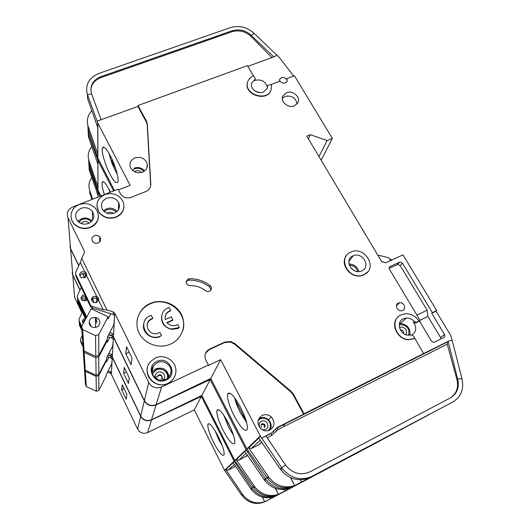 <?xml version="1.0" encoding="UTF-8"?>
<svg xmlns="http://www.w3.org/2000/svg" width="530" height="530" viewBox="0 0 530 530"><rect width="100%" height="100%" fill="white"/><g stroke="black" fill="none" stroke-linecap="round" stroke-linejoin="round"><path stroke-width="0.79" d="M85.31 319.723L84.316 319.974L82.6 322.055M85.27 318.384L84.243 318.636C82.249 319.921 81.965 321.465 83.402 323.267M81.819 299.98L83.17 298.913L86.039 299.006L87.026 299.622M86.072 300.523L82.786 300.689M96.778 323.035L95.499 322.777M95.48 321.346L96.765 321.611M108.908 189.124L109.902 192.416M104.403 194.57C102.297 188.236 101.574 184.102 102.244 182.174C103.403 180.637 105.808 183.3 109.458 190.171L110.459 192.198M258.686 437.528L258.686 438.164M223.879 415.374L228.688 427.259L233.518 435.315M223.05 430.234C218.373 420.621 216.346 413.97 216.969 410.286C218.777 408.153 222.613 412.459 228.463 423.218C233.167 432.851 235.24 439.529 234.684 443.259C232.783 445.472 228.907 441.126 223.05 430.234M284.14 489.515L284.901 491.072L396.387 432.01M423.53 417.633L289.698 488.269C279.979 491.27 271.658 488.673 264.735 480.478L244.754 451.328L246.205 449.93L265.464 478.736L264.132 479.637M396.394 432.01L402.243 428.916M284.901 491.072L278.435 494.331L275.348 488.342M402.283 428.989L279.204 494.099C269.512 498.286 261.038 496.179 253.777 487.785L234.949 460.722L236.208 459.51L238.811 460.225L247.563 455.436M422.92 417.965L293.494 486.421C283.08 490.912 273.937 488.633 266.067 479.584L265.464 478.736L267.034 477.616M225.608 418.071L231.06 428.743M201.864 395.426L234.803 460.49L246.052 449.678L210.178 379.613L201.864 395.426L151.527 419.767C146.883 421.443 143.285 420.191 140.722 416.01L112.3 356.995L113.301 339.26L111.956 338.06L107.623 336.742M259.587 444.266L260.157 443.444M283.63 425.491L283.166 424.623M151.527 419.767L156.072 404.94L210.178 379.613M248.378 451.129L247.464 451.765M275.554 488.415L278.435 494.331C269.26 497.18 261.429 494.735 254.937 487.01L236.208 459.51M402.35 428.955L403.774 428.108M283.59 424.411L284.047 425.279M80.043 290.016L72.769 274.904L70.603 248.961L69.894 246.218M70.603 248.961L78.765 265.769M82.481 273.44L84.568 277.727L81.315 277.568C78.97 275.52 79.089 273.606 81.686 271.824L85.105 272.029C86.324 272.645 86.801 273.791 86.549 275.481L84.555 277.733M111.956 338.06L112.062 335.967L108.577 334.907M112.062 335.967L113.36 337.06L144.326 400.852L140.722 416.01M156.072 404.94C151.03 406.735 147.115 405.377 144.326 400.852M153.13 367.31L152.693 367.264M72.769 274.904L72.371 270.141M112.413 354.981L112.314 356.783M112.214 356.822L111.048 355.875L111.141 354.067L112.314 355.02M108.06 354.967L111.048 355.875M85.277 300.881L84.946 300.199M100.866 195.954L97.944 190.157L97.858 160.232L97.851 164.028L88.437 136.965L87.874 125.497M97.858 160.232L113.586 190.972M91.783 146.585C88.298 150.884 87.37 155.641 89 160.862L97.918 186.732L97.931 185.719M89 160.862L89.066 163.717L97.944 190.157M97.964 158.331L97.255 158.51L88.364 133.739L89.497 133.467M97.255 158.51L97.838 160.186M86.35 299.125L86.403 300.285M77.665 299.43L77.625 301.133L85.953 318.523M84.853 296.555L86.039 299.006M95.877 319.411L96.983 321.717M128.472 383.389L129.26 377.824L124.225 367.409L123.57 373.233L128.472 383.389M155.058 377.161L157.105 377.175L155.058 377.161M161.968 378.533L163.724 379.586L162.021 378.367M111.141 354.067L108.882 353.384M81.746 326.341L79.083 320.743L79.069 319.232L82.296 312.177M255.632 440.47L255.526 441.192M113.188 341.287L112.691 346.01L106.788 357.439L106.735 359.022L98.805 374.379L96.089 375.286L85.237 370.178L84.118 352.291L83.157 349.495L83.402 349.045M106.768 340.121L107.345 340.392L98.779 356.842L95.844 357.81L84.118 352.291M95.844 357.81L96.089 375.286M107.345 340.392L107.285 342.208L109.789 337.398M98.779 356.842L98.805 374.379M83.157 349.495L84.356 367.575L85.237 370.178M85.628 319.133L77.738 302.656L77.638 301.298M81.699 327.361L79.182 322.068L79.083 320.743M123.57 373.233L126.412 371.934M116.242 212.046C113.486 209.423 110.346 208.714 106.822 209.92L104.271 211.563M79.076 221.692L78.725 222.083M168.063 377.877C168.951 372 161.438 367.038 156.085 369.814L152.249 373.458M96.745 319.643L95.453 319.378M96.732 318.185L95.433 317.914M85.807 296.827L83.051 296.8L81.203 298.96M84.932 295.005L82.965 295.23C80.56 296.906 80.447 298.701 82.62 300.609L85.628 300.748L87.099 299.51M86.529 275.56L85.191 273.924L81.786 273.652L79.805 275.878M96.785 296.522C98.209 297.058 98.799 298.264 98.54 300.132L96.546 302.438L93.883 302.544C90.922 300.616 90.835 298.575 93.631 296.422L96.785 296.522L86.549 275.481M98.507 300.258L96.559 298.112L93.658 298.125L91.683 300.364M114.235 213.153C118.872 210.794 120.383 207.303 118.753 202.692C116.03 198.213 112.002 196.736 106.669 198.26C101.614 200.903 100.249 204.686 102.575 209.615C105.51 213.464 109.399 214.65 114.235 213.153M88.497 223.435C93.856 220.506 95.155 216.505 92.392 211.43C89.411 207.926 85.615 206.899 81.004 208.343C75.24 211.596 74.14 215.862 77.705 221.149C80.759 224.057 84.356 224.819 88.497 223.435M161.484 335.543L159.55 336.808L161.484 335.543L159.928 332.449L157.006 333.589C147.897 335.689 143.14 322.074 151.746 318.749L152.839 318.351L151.666 319.179C149.261 320.312 147.764 322.134 147.168 324.638M159.649 336.398C146.24 341.87 136.839 320.922 150.222 315.714L151.302 315.297L152.839 318.351M159.55 336.808C151.467 340.121 141.742 332.37 143.656 324.174M172.025 328.971L171.912 329.388L178.226 328.434L179.372 327.494L172.025 328.971C160.683 328.136 157.728 311.779 168.063 307.844L169.13 307.433L170.673 310.461C166.367 312.09 164.558 315.125 165.261 319.563L171.369 316.847L172.8 320.305L167.029 322.876M171.912 329.388C164.254 327.56 160.862 322.949 161.736 315.549M179.372 327.494L177.808 324.433L176.795 324.976C174.198 326.049 171.634 325.91 169.11 324.559L166.798 322.604L172.912 319.875M166.215 379.93C178.577 374.664 168.865 355.358 156.999 361.374C144.584 366.455 154.197 386.065 166.215 379.93M165.665 379.48C168.547 378.036 170.296 375.763 170.892 372.663C172.369 365.574 163.849 359.307 157.304 362.639L153.481 365.852C147.95 373.12 157.45 383.806 165.665 379.48M361.805 270.83C371.371 266.862 362.441 251.392 353.192 255.765L353.007 255.851C343.804 259.488 351.536 274.606 360.923 271.174L361.805 270.83M132.434 170.296L134.799 168.765C138.522 167.652 141.55 168.566 143.875 171.515M107.02 213.186L108.153 212.55C110.088 211.881 111.837 212.179 113.407 213.444M78.771 222.123L82.104 219.453C85.734 218.287 88.755 219.076 91.167 221.798M351.079 268.206L354.146 270.552M264.337 427.445L264.086 424.689L261.336 424.437M152.547 374.326L153.316 372.669L156.542 369.841C161.915 367.085 168.865 372.404 167.42 378.188L167.354 378.466M96.725 327.043C101.455 325.228 100.455 318 95.426 317.45L92.299 317.848C87.245 319.749 88.815 327.573 94.267 327.514L96.725 327.043M402.933 332.979L400.753 330.561M162.061 378.162C161.928 375.896 160.729 375.008 158.47 375.512L157.278 376.691L157.43 376.128L158.629 374.942C161.12 374.485 162.286 375.492 162.14 377.969L160.968 379.348M258.216 420.423L260.197 418.905C263.039 417.68 265.689 418.11 268.14 420.21C271.194 423.781 271.241 427.266 268.286 430.658M210.774 378.473L246.867 448.897L260.296 435.985L220.659 359.665L210.774 378.473L156.158 404.662L161.577 386.96L208.416 365.024L205.852 360.036C203.99 355.299 205.216 351.662 209.522 349.118L224.687 342.102L230.663 341.492L234.883 343.599L291.175 391.405L293.554 394.34L304.034 413.798L423.589 353.589L413.632 336.166L411.552 334.914L408.809 335.205C399.964 335.397 395.559 321.995 403.317 318.755L406.397 317.974C409.432 317.914 412.042 319.073 414.228 321.458L413.354 322.207C416.905 327.348 416.454 331.601 411.995 334.967M255.354 78.91L254.619 80.6L255.248 80.328C261.383 79.116 265.344 81.276 267.14 86.814L267.577 85.522L270.353 84.482L271.539 85.105L271.088 89.914C267.074 102.078 243.515 94.221 247.609 82.077C248.524 79.109 250.564 77.009 253.731 75.77L255.354 78.91L251.604 83.13C249.65 88.57 257.54 94.605 263.37 92.101L267.266 88.358L267.577 85.522M134.951 157.927C141.212 156.476 145.339 158.543 147.34 164.121C147.771 167.831 146.154 170.527 142.471 172.204C136.621 173.688 132.533 171.866 130.208 166.738C129.38 162.71 130.963 159.775 134.951 157.927M367.681 271.87L363.825 274.838L362.228 275.434C351.092 279.323 339.134 264.205 346.454 255.672M364.024 274.6L362.421 275.196C348.316 280.006 337.159 257.467 350.82 252.128L350.84 252.114C364.653 245.204 378.506 268.518 364.024 274.6M94.459 235.711C96.52 235.022 98.275 235.433 99.726 236.936C101.296 239.447 100.746 241.461 98.076 242.992C96.149 243.661 94.453 243.323 92.989 241.978C91.193 239.427 91.683 237.334 94.459 235.711M175.112 375.478C173.8 379.102 171.375 381.772 167.844 383.501C157.708 388.795 144.531 378.546 147.486 367.747M167.904 383.329C154.806 390.239 140.443 372.173 150.493 361.652L155.336 358.022C164.598 353.371 176.821 361.4 175.9 371.583C175.43 376.916 172.767 380.832 167.904 383.329M150.215 303.438C161.405 298.469 175.861 303.511 181.313 314.277C186.918 324.963 182.075 338.968 170.706 344.05C159.417 349.303 144.491 344.102 139.145 333.059C133.626 322.088 138.946 308.241 150.215 303.438M182.658 330.959C188.938 313.382 167.261 295.515 150.136 303.889C142.835 307.32 138.469 312.905 137.038 320.643M286.505 92.697C292.832 89.941 301.146 97.368 297.847 102.873L294.382 105.854C288.221 108.577 279.973 101.535 282.834 96.029L286.505 92.697M297.038 104.039C295.879 97.785 291.904 95.234 285.113 96.387L282.324 98.341M98.461 216.147C98.282 221.368 95.592 225.157 90.391 227.509C84.349 229.569 79.043 228.523 74.458 224.369C72.365 222.196 71.212 219.678 71.007 216.83M90.385 227.231C84.336 229.285 79.023 228.238 74.438 224.091C68.237 218.155 70.874 207.548 79.149 204.6C86.238 202.414 91.995 204.057 96.42 209.535C100.283 217.055 98.269 222.951 90.385 227.231M398.401 303.081L399.56 302.749C403.88 302.007 406.695 308.732 402.747 310.401L401.429 310.752C397.122 311.329 394.519 304.69 398.401 303.081M189.985 285.577C187.375 285.299 186.096 283.934 186.149 281.483L188.117 279.019L189.521 278.714C197.153 278.634 204.004 280.9 210.072 285.511C211.662 287.002 211.881 288.611 210.735 290.327C209.204 291.811 207.495 291.95 205.6 290.745C200.989 287.233 195.782 285.511 189.985 285.577M210.927 290.069L209.555 286.929C203.513 282.338 196.696 280.085 189.104 280.158L187.706 280.463L186.103 281.894M123.947 206.846C123.503 211.616 120.893 215.067 116.13 217.187C109.061 219.413 103.297 217.75 98.845 212.212L96.844 205.726M116.143 216.902C109.067 219.128 103.304 217.466 98.845 211.921C95.069 204.421 97.056 198.637 104.788 194.563C112.983 192.277 119.071 194.603 123.053 201.552C125.252 208.343 122.947 213.464 116.143 216.902M279.542 81.342L279.588 79.374L281.364 77.724C283.497 77.155 285.219 77.758 286.538 79.54L286.889 78.592L287.134 81.342L285.398 82.918C283.258 83.495 281.523 82.892 280.204 81.097L271.062 84.522M414.917 338.339L408.988 339.544C395.784 339.578 389.497 319.636 401.011 314.866L405.377 313.727C411.108 313.614 415.639 316.092 418.978 321.14L416.143 322.333L414.228 321.458M423.589 353.589L449.281 340.797L452.209 340.392L450.54 335.073L436.024 311.117L431.698 313.237L444.551 334.523C445.154 335.755 444.942 336.709 443.915 337.378L434.441 342.128L433.454 342.327L431.44 341.075L419.548 321.18L420.197 320.63L418.978 321.14M109.18 153.66C110.439 159.364 112.552 165.161 115.52 171.051L117.229 174.112M109.876 173.992C104.907 164.505 100.952 150.527 102.562 147.757C103.873 145.949 106.47 148.632 110.346 155.813C115.394 165.38 119.296 179.345 117.799 182.121C116.448 184.076 113.811 181.359 109.876 173.992M262.198 415.427C265.437 414.036 268.465 414.52 271.287 416.891C275.308 421.979 274.838 426.372 269.863 430.068C266.179 431.612 262.893 430.87 259.998 427.849C256.792 422.801 257.527 418.66 262.198 415.427M234.657 397.792C235.631 402.177 237.513 407.106 240.309 412.592L246.629 422.509M234.161 415.831C229.066 405.457 226.906 398.143 227.675 393.896C229.788 391.213 234.101 395.738 240.613 407.464C245.734 417.845 247.954 425.186 247.272 429.492C245.045 432.281 240.68 427.73 234.161 415.831M246.39 422.072L245.92 421.622M300.55 479.756L301.689 482.055L428.313 414.97M452.209 340.392L461.895 378.5C464.227 388.967 461.206 396.798 452.839 401.985L308.149 478.332C297.542 481.598 288.419 478.749 280.781 469.779L258.719 437.939L260.469 436.263L281.715 467.778L280.112 468.858M301.689 482.055L294.68 485.586L290.506 477.603M428.359 415.063L295.369 485.414C284.862 489.945 275.633 487.646 267.677 478.51L247.02 449.155L248.517 447.717L251.352 448.493L258.726 444.756L261.78 442.365M452.839 401.985L312.462 476.218C301.1 481.114 291.076 478.61 282.384 468.705L281.715 467.778L285.551 465.035L265.908 435.905L261.853 438.264M235.154 399.839L246.351 421.483M263.523 437.104L271.453 433.103L277.68 427.226L303.591 414.182L293.136 394.757L290.765 391.829L234.598 344.122L230.384 342.022L224.422 342.625L209.29 349.628L205.507 353.305M208.416 365.024L208.184 365.508L220.659 359.665M284.332 424.04L284.796 424.901M290.824 477.742L294.673 485.586C284.716 488.667 276.176 485.997 269.061 477.59L248.517 447.717M428.432 415.023L430.042 414.056M412.532 360.062L412.26 359.598M285.551 465.035L286.425 466.214C293.375 473.76 301.265 475.622 310.11 471.786L450.414 397.891C457.112 393.757 459.536 387.503 457.688 379.122L461.895 378.5M304.034 413.798L303.591 414.182M449.281 340.797L447.34 341.983L447.227 344.169L277.813 429.658L277.289 427.584L276.501 428.101M271.148 89.769L270.969 90.266C266.954 102.429 243.416 94.572 247.503 82.435L247.556 82.263M253.472 75.869L247.43 65.634L138.025 105.51L146.499 121.237L147.267 123.53L150.798 184.148C150.818 187.554 149.149 190.012 145.783 191.529L131.023 197.379C126.392 198.723 122.821 197.478 120.31 193.635L118.051 189.23L72.709 206.978C67.847 209.416 66.276 213.027 68.006 217.81L84.303 251.074L84.323 252.784L81.719 258.322L106.914 309.984L103.224 309.758L98.54 300.132M156.158 404.662C151.11 406.464 147.188 405.099 144.392 400.574L113.44 336.802L114.626 315.734L113.155 314.429L113.281 311.925L106.914 309.984M113.281 311.925L114.705 313.117L148.698 382.481L144.392 400.574M161.577 386.96C156.059 388.907 151.766 387.41 148.698 382.481M414.672 338.531L408.749 339.737C397.189 339.757 389.855 323.426 398.275 316.755M420.197 320.63L389.444 269.2C388.874 268.021 389.113 267.113 390.14 266.497L399.786 262.052L402.462 263.165L432.367 312.673L436.707 310.553L402.966 254.884L385.654 262.86L382.918 261.76L381.998 262.171L306.764 136.111L310.328 134.686L327.083 140.563L332.383 138.423L321.147 160.219M286.889 78.592L294.408 75.77L332.383 138.423M78.857 265.563L70.563 248.477L70.139 243.383M284.365 425.12L283.908 424.252M113.572 334.443L113.453 336.57M113.347 336.616L112.082 335.589L112.188 333.456L113.466 334.49M108.749 334.576L112.082 335.589M84.727 277.654L82.667 273.407M163.823 379.46L162.014 378.38M157.152 377.016L155.038 377.009M436.024 311.117L436.707 310.553M419.548 321.18L415.262 323.081L413.354 322.207M448.148 341.373L457.688 379.122L456.953 379.553L447.227 344.169M450.261 397.97C456.529 393.75 458.755 387.615 456.953 379.553M111.552 161.869L112.009 161.696L112.075 159.384M115.812 169.063L112.009 161.696M114.507 190.615L97.851 158.086L97.745 122.967L97.745 127.452L87.536 98.534L87.443 94.737C84.972 84.879 88.848 77.751 99.07 73.352L230.258 27.659C239.162 25.142 247.119 27.043 254.128 33.37L279.495 57.704L293.647 76.055M97.745 122.967L130.102 185.295L118.389 189.886M91.829 110.704C87.569 115.341 86.357 120.615 88.192 126.524L97.818 154.091L97.831 153.011M88.192 126.524L88.272 129.85L97.851 158.086M271.903 57.571L250.942 36.351C245.337 31.283 238.977 29.759 231.855 31.787L232.1 30.766L100.826 76.671L100.826 77.645C94.605 80.09 91.273 84.277 90.829 90.206M232.1 30.766C239.229 28.739 245.602 30.263 251.22 35.344L254.128 33.37M150.692 185.851L147.174 124.437L146.406 122.152L137.952 106.444L97.096 121.125L87.443 94.737L91.557 93.79C89.557 85.913 92.651 80.202 100.826 76.671M97.096 121.125L97.732 122.92M231.855 31.787L100.826 77.645M247.855 66.349L274.692 56.558L276.865 55.04M250.942 36.351L251.22 35.344L273.785 56.889M101.151 119.873L91.557 93.79M138.025 105.51L137.952 106.444M85.171 272.056L85.396 277.243M81.719 258.322L80.268 262.562L75.624 272.453L75.631 274.189L90.57 305.147L91.988 306.333L103.224 309.758M80.268 262.562L84.826 271.936M113.155 314.429L92.028 307.983L90.623 306.804L75.763 276.011L75.657 274.54M131.115 364.713L132.056 358.081L126.537 346.786L125.762 353.715L131.115 364.713M416.918 315.151L427.1 310.189L400.223 265.583L397.56 264.483L389.146 268.359M427.1 310.189L427.882 316.417L419.992 320.286M440.887 338.895L440.556 337.484L427.882 316.417M431.698 313.237L432.367 312.673M308.4 138.853L310.328 134.686M327.083 140.563L318.981 156.582M112.188 333.456L109.723 332.707M86.741 317.053L77.353 297.469L77.347 295.839L81.256 287.392M390.517 260.621L388.808 257.772L377.738 255.036M114.427 319.232L113.87 324.757L107.457 337.053L107.398 338.922L98.779 355.451L95.824 356.425L84.025 350.88L82.687 329.574L81.646 326.533L91.167 308.831L108.12 316.768L108.054 318.941L110.803 313.714M108.12 316.768L98.752 334.562L95.532 335.603L82.687 329.574M95.532 335.603L95.824 356.425M256.659 91.895L258.163 92.379M389.59 259.077L392.279 259.806M98.752 334.562L98.779 355.451M81.646 326.533L83.064 348.064L84.025 350.88M92.174 309.301L92.763 308.208M95.731 302.683L98.202 298.085M399.223 324.863L400.945 324.559C407.365 325.632 409.902 329.176 408.557 335.192M97.089 300.159L96.235 297.993M357.624 271.532C356.498 267.657 353.715 265.53 349.263 265.139M91.213 221.765L90.829 221.394M97.036 300.258L96.155 297.973M408.749 335.205L409.008 333.926M400.561 324.592L399.242 324.678M94.022 302.59L92.154 297.582M170.382 310.553L170.561 310.905C167.798 311.779 166.009 313.548 165.181 316.218M96.559 297.787L97.653 299.099M91.604 298.84L91.816 300.709M90.087 325.36L89.298 323.711M86.403 317.682L77.473 299.033L77.353 297.469M91.206 326.367L89.153 322.081M125.762 353.715L129.174 352.178M84.131 321.909L83.071 322.922M213.63 442.451C218.943 452.494 222.428 456.628 224.077 454.853C224.528 451.58 222.58 445.458 218.234 436.481C212.921 426.544 209.476 422.443 207.899 424.172C207.396 427.399 209.304 433.494 213.63 442.451M222.275 445.77L218.837 439.701L214.961 430.599M234.121 461.146L224.568 470.329L194.272 409.875L201.36 396.394L234.26 461.385L233.034 462.558L251.293 489.435C257.626 496.994 265.278 499.379 274.242 496.59L397.672 431.453L277.621 494.947C268.014 499.101 259.614 497.014 252.419 488.686L251.863 487.905L253.194 486.957M381.368 440.085L270.691 498.717L270.168 497.637M262.317 497.087L264.689 501.738L270.691 498.717M380.089 440.841L265.497 501.473C256.507 505.362 248.669 503.414 241.991 495.643L241.481 494.914L242.468 494.245L225.773 469.514L228.178 470.17L235.572 466.301M262.456 497.127L264.689 501.738C256.189 504.388 248.954 502.129 242.985 494.98L242.468 494.245M224.568 470.329L241.481 494.914M201.36 396.394L151.454 420.005L147.598 432.613L194.272 409.875M234.26 461.385L235.406 463.074L236.181 462.538M247.139 455.369L246.523 456.237M398.209 431.155L397.672 431.453M147.598 432.613C143.299 434.176 139.966 433.017 137.601 429.134L140.662 416.249L112.28 357.313L111.419 372.676L110.247 371.623L108.127 370.98M110.247 371.623L110.174 373.173L111.28 374.114L137.601 429.134M110.174 373.173L107.431 372.345M79.964 290.195L72.802 275.315L74.651 297.535L81.984 312.859M74.651 297.535L74.279 293.077M151.454 420.005C146.817 421.681 143.219 420.429 140.662 416.249M72.802 275.315L72.146 272.771M85.131 300.921L84.773 300.185M107.921 355.246L111.035 356.193L110.942 357.969L112.102 358.909L112.201 357.141L111.035 356.193M235.406 463.074L251.863 487.905L250.743 488.66M100.091 196.259L97.944 191.999L97.964 197.094M90.107 166.817L89.146 167.056L97.931 191.953L97.944 195.252L89.212 169.832L88.623 159.596M92.657 199.167L89.696 190.469C88.238 185.811 88.96 181.492 91.849 177.517M89.696 190.469L89.755 192.946L91.915 199.459M97.97 190.23L97.388 190.383M82.899 345.553L80.553 340.598L80.547 339.18L82.23 335.444M126.909 394.479L126.233 399.223L121.708 389.782L122.264 384.82L126.909 394.479M110.942 357.969L107.113 356.803M79.301 322.353L79.407 325.148L81.898 330.389M108.895 357.346L106.643 361.705L106.696 360.161L106.252 359.956M112.135 359.936L111.691 364.017L106.219 374.703L106.172 376.061L98.832 390.405L96.314 391.259L86.264 386.522L85.443 384.098L84.429 368.681L85.31 371.278L86.264 386.522M96.314 391.259L96.102 376.36L85.31 371.278M98.832 390.405L98.805 375.459L96.102 376.36M84.614 368.33L84.429 368.681M98.805 375.459L106.696 360.161M80.54 340.565L80.639 341.731L82.971 346.673M81.812 329.117L79.314 323.85M124.113 388.669L121.708 389.782M280.555 493.377L279.204 494.099M293.494 486.421L291.944 487.249M238.811 460.225L246.145 453.362M254.373 486.215L253.214 486.997M245.615 456.767L247.371 455.157M261.661 442.497L261.608 442.119L258.726 444.756M97.931 160.398L98.01 190.316M97.918 186.732L97.924 190.118M113.248 339.147L113.36 337.06M77.738 302.656L77.625 301.133M103.052 181.664L103.045 182.088M117.077 211.344C114.135 208.31 110.604 207.475 106.464 208.82L103.476 210.794M91.975 220.99C89.027 218.141 85.535 217.386 81.501 218.724L77.897 221.348M169.077 376.777C167.5 369.503 163.054 366.833 155.74 368.761L151.958 371.994M261.244 424.596L262.085 423.795L264.523 424.245C265.47 425.524 265.344 426.63 264.152 427.564M261.409 421.231C266.305 418.567 270.711 426.955 265.623 429.293C260.707 431.983 256.321 423.536 261.409 421.231M134.507 171.746L135.905 170.879C138.164 170.183 140.059 170.726 141.583 172.502M400.402 329.978L401.025 329.872C403.125 330.263 403.94 331.435 403.482 333.39M399.474 327.666L399.759 327.514C403.595 325.447 408.769 331.118 405.722 334.589M81.057 223.422L83.21 221.679C85.496 220.937 87.424 221.447 88.994 223.216M155.277 378.102C154.654 375.531 155.482 373.604 157.768 372.318C162.531 369.887 167.453 376.856 163.041 380.275M270.015 429.996C271.897 426.312 271.373 422.9 268.438 419.773C265.669 417.435 262.688 416.958 259.501 418.336L258.878 418.68M155.986 378.639L157.218 378.612M358.777 271.552C357.372 266.663 354.1 264.165 348.959 264.046M409.915 335.159C410.518 328.282 407.272 324.393 400.183 323.492L399.434 323.565L400.183 323.492L406.397 317.974M259.634 92.611L255.327 91.22M144.697 170.938C141.821 167.785 138.29 166.864 134.11 168.156M296.972 484.546L295.369 485.414M312.462 476.218L310.593 477.225M251.352 448.493L260.256 440.165M268.438 476.728L267.067 477.656M271.453 433.103L273.632 431.639M277.68 427.226L447.446 341.876M293.136 394.757L293.554 394.34M290.765 391.829L291.175 391.405M234.598 344.122L234.883 343.599M224.422 342.625L224.687 342.102M209.29 349.628L209.522 349.118M277.813 429.658L271.605 435.521L271.075 433.447L265.987 436.018M276.72 430.691L275.467 429.565M271.605 435.521L267.166 437.767M97.825 123.145L97.924 158.258M97.818 154.091L97.831 158.046M146.499 121.237L146.406 122.152M147.327 124.126L147.234 125.027M150.692 184.963L150.798 184.148M70.563 248.477L68.006 217.81M84.303 251.074L84.376 252.651M92.028 307.983L91.988 306.333M114.566 315.608L114.705 313.117M416.958 322.134L416.07 322.883M389.219 267.524L390.14 266.497M399.541 262.138L397.321 264.569M400.223 265.583L402.462 263.165M444.551 334.523L440.556 337.484M189.521 278.714L189.104 280.158M209.555 286.929L210.072 285.511M255.016 79.288L254.619 80.6M90.623 306.804L90.57 305.147M75.763 276.011L75.631 274.189M103.383 147.121L103.376 147.678M244.423 451.242L244.423 451.818M276.315 495.656L277.621 494.947M265.497 501.473L266.65 500.85M225.773 469.514L224.694 470.547M234.306 464.439L228.178 470.17M235.426 466.095L234.492 466.95M98.03 197.067L98.017 192.151M111.366 372.57L111.28 374.114M80.553 340.598L80.639 341.731M86.297 299.099L86.35 300.331M103.827 182.002L102.244 182.174M218.989 409.895L216.969 410.286M244.827 451.434L236.281 459.609M254.937 487.01L253.777 487.785M264.735 480.478L266.067 479.584M102.966 181.657L102.959 182.095M169.077 376.784C167.453 369.496 163.008 366.826 155.74 368.767L152.017 371.901L153.481 365.852M264.086 424.689L264.523 424.245L262.131 423.708C260.879 424.669 260.694 425.802 261.575 427.107M400.567 330.269L401.025 329.872L400.382 329.938M162.14 377.969C162.193 375.399 161.021 374.379 158.629 374.922L157.43 376.128M271.287 416.891L268.438 419.773C265.616 417.448 262.635 416.977 259.481 418.369L258.859 418.713M85.105 272.029L85.191 273.924M96.546 296.409L96.559 298.112M118.402 209.694L118.753 202.692M92.551 220.248L92.392 211.43M348.839 261.509L353.192 255.765M170.031 375.293L170.892 372.663M95.426 317.45L95.559 327.407M146.889 168.103L147.34 164.121M99.719 241.826L99.726 236.936M396.493 305.691L399.56 302.749M104.556 147.565L102.562 147.757M230.331 393.386L227.675 393.896M258.799 438.058L248.596 447.824M269.061 477.59L267.677 478.51M280.781 469.779L282.384 468.705M230.663 341.492L230.384 342.022M266.014 436.058L271.029 433.527L273.977 431.327M447.34 341.983L276.329 428.286M270.969 90.266L271.088 89.914M247.503 82.435L247.609 82.077M147.267 123.53L147.174 124.437M399.786 262.052L397.56 264.483M282.57 96.751L282.834 96.029M415.262 323.081L416.143 322.333M103.29 147.128L103.284 147.684M209.482 423.861L207.899 424.172M225.84 469.606L233.101 462.657M251.293 489.435L252.419 488.686M242.985 494.98L241.991 495.643"/></g></svg>
